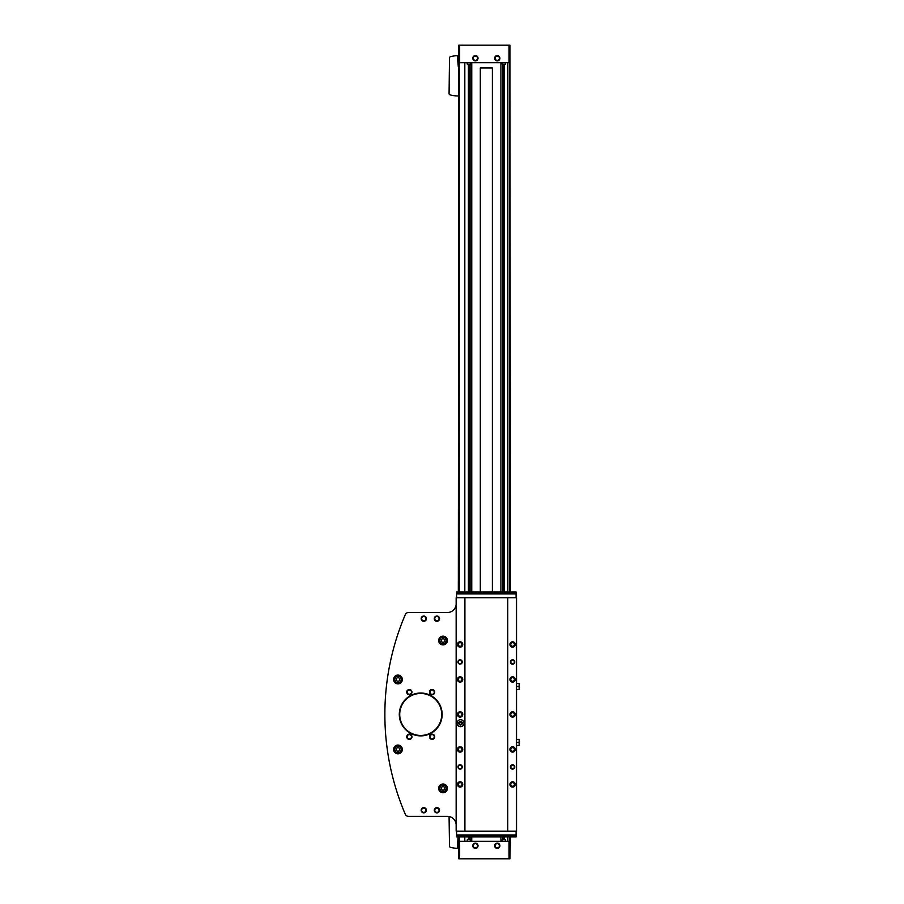 <?xml version="1.0" encoding="UTF-8"?>
<svg xmlns="http://www.w3.org/2000/svg" width="904" height="904" viewBox="0 0 904 904"><rect width="100%" height="100%" fill="white"/><g stroke="black" fill="none" stroke-linecap="round" stroke-linejoin="round"><path stroke-width="1.36" d="M510.398 591.973L509.958 45.2L458.78 45.2L458.339 591.973M510.398 836.934L509.958 858.8L458.78 858.8L458.339 836.934M464.814 62.692L464.814 591.973M464.814 836.934L464.814 841.308M507.856 62.692L507.856 591.973M507.856 836.934L507.856 841.308M503.392 64.353L503.392 591.973M503.392 836.934L503.392 839.646M469.278 64.353L469.278 591.973M469.278 836.934L469.278 839.646M492.375 591.973L492.375 67.947L480.306 67.947L480.306 591.973M509.958 841.308L458.78 841.308M475.402 843.138A2.622 2.622 0 0 1 477.674 847.082A2.622 2.622 0 0 1 473.131 847.082A2.622 2.622 0 0 1 475.402 843.138M497.268 843.138A2.622 2.622 0 0 1 499.55 847.082A2.622 2.622 0 0 1 494.996 847.082A2.622 2.622 0 0 1 497.268 843.138M509.958 62.692L458.78 62.692M475.402 55.607A2.622 2.622 0 0 1 477.674 59.551A2.622 2.622 0 0 1 473.131 59.551A2.622 2.622 0 0 1 475.402 55.607M497.268 55.607A2.622 2.622 0 0 1 499.55 59.551A2.622 2.622 0 0 1 494.996 59.551A2.622 2.622 0 0 1 497.268 55.607M497.268 843.613A2.147 2.147 0 0 1 499.132 846.845A2.147 2.147 0 0 1 495.415 846.845A2.147 2.147 0 0 1 497.268 843.613M497.268 56.082A2.147 2.147 0 0 1 499.132 59.314A2.147 2.147 0 0 1 495.415 59.314A2.147 2.147 0 0 1 497.268 56.082M475.402 56.082A2.147 2.147 0 0 1 477.267 59.314A2.147 2.147 0 0 1 473.538 59.314A2.147 2.147 0 0 1 475.402 56.082M475.402 843.613A2.147 2.147 0 0 1 477.267 846.845A2.147 2.147 0 0 1 473.538 846.845A2.147 2.147 0 0 1 475.402 843.613M449.073 816.527L449.503 846.054A1.311 1.311 0 0 0 450.474 847.319A27.99 27.99 0 0 0 457.277 848.302L458.079 836.934M458.339 67.066L457.277 55.698A27.99 27.99 0 0 0 450.474 56.681A1.311 1.311 0 0 0 449.503 57.946L449.073 93.575A1.311 1.311 0 0 0 450.011 94.83A27.99 27.99 0 0 0 457.819 95.937L458.339 95.937M505.212 839.646L502.454 839.646L505.212 839.646L505.596 841.308M470.216 839.646L467.458 839.646L470.216 839.646L470.6 841.308M505.212 64.353L502.454 64.353L505.212 64.353L505.596 62.692M470.216 64.353L467.458 64.353L470.216 64.353L470.6 62.692M507.765 597.747L507.765 831.16L516.523 831.16L516.523 597.747L456.158 597.747L456.158 831.16L464.905 831.16L464.905 597.747M460.531 719.697A3.503 3.503 0 0 1 463.56 724.951A3.503 3.503 0 0 1 457.503 724.951A3.503 3.503 0 0 1 460.531 719.697M460.091 781.768A2.667 2.667 0 0 1 462.407 785.768A2.667 2.667 0 0 1 457.786 785.768A2.667 2.667 0 0 1 460.091 781.768M460.091 746.772A2.667 2.667 0 0 1 462.407 750.783A2.667 2.667 0 0 1 457.786 750.783A2.667 2.667 0 0 1 460.091 746.772M460.091 641.795A2.667 2.667 0 0 1 462.407 645.795A2.667 2.667 0 0 1 457.786 645.795A2.667 2.667 0 0 1 460.091 641.795M460.091 676.791A2.667 2.667 0 0 1 462.407 680.791A2.667 2.667 0 0 1 457.786 680.791A2.667 2.667 0 0 1 460.091 676.791M460.091 711.787A2.667 2.667 0 0 1 462.407 715.787A2.667 2.667 0 0 1 457.786 715.787A2.667 2.667 0 0 1 460.091 711.787M512.579 781.768A2.667 2.667 0 0 1 514.896 785.768A2.667 2.667 0 0 1 510.274 785.768A2.667 2.667 0 0 1 512.579 781.768M512.579 746.772A2.667 2.667 0 0 1 514.896 750.783A2.667 2.667 0 0 1 510.274 750.783A2.667 2.667 0 0 1 512.579 746.772M512.579 641.795A2.667 2.667 0 0 1 514.896 645.795A2.667 2.667 0 0 1 510.274 645.795A2.667 2.667 0 0 1 512.579 641.795M512.579 676.791A2.667 2.667 0 0 1 514.896 680.791A2.667 2.667 0 0 1 510.274 680.791A2.667 2.667 0 0 1 512.579 676.791M512.579 711.787A2.667 2.667 0 0 1 514.896 715.787A2.667 2.667 0 0 1 510.274 715.787A2.667 2.667 0 0 1 512.579 711.787M507.765 831.16L464.905 831.16M456.588 835.804L456.588 836.934L516.082 836.934L516.082 835.804L456.588 835.804L456.588 831.16M515.472 836.934L456.588 836.934M516.082 831.16L516.082 835.804M515.472 591.973L456.588 591.973L456.588 597.747M456.588 591.973L516.082 591.973L516.082 597.747M512.579 712.137A2.316 2.316 0 0 1 514.591 715.606A2.316 2.316 0 0 1 510.579 715.606A2.316 2.316 0 0 1 512.579 712.137M512.579 712.262A2.192 2.192 0 0 1 514.478 715.55A2.192 2.192 0 0 1 510.692 715.55A2.192 2.192 0 0 1 512.579 712.262M512.579 712.646A1.808 1.808 0 0 1 514.15 715.358A1.808 1.808 0 0 1 511.02 715.358A1.808 1.808 0 0 1 512.579 712.646M512.579 677.141A2.316 2.316 0 0 1 514.591 680.622A2.316 2.316 0 0 1 510.579 680.622A2.316 2.316 0 0 1 512.579 677.141M512.579 677.265A2.192 2.192 0 0 1 514.478 680.554A2.192 2.192 0 0 1 510.692 680.554A2.192 2.192 0 0 1 512.579 677.265M512.579 677.65A1.808 1.808 0 0 1 514.15 680.362A1.808 1.808 0 0 1 511.02 680.362A1.808 1.808 0 0 1 512.579 677.65M512.579 642.145A2.316 2.316 0 0 1 514.591 645.625A2.316 2.316 0 0 1 510.579 645.625A2.316 2.316 0 0 1 512.579 642.145M512.579 642.281A2.192 2.192 0 0 1 514.478 645.558A2.192 2.192 0 0 1 510.692 645.558A2.192 2.192 0 0 1 512.579 642.281M512.579 642.654A1.808 1.808 0 0 1 514.15 645.366A1.808 1.808 0 0 1 511.02 645.366A1.808 1.808 0 0 1 512.579 642.654M512.579 747.122A2.316 2.316 0 0 1 514.591 750.602A2.316 2.316 0 0 1 510.579 750.602A2.316 2.316 0 0 1 512.579 747.122M512.579 747.258A2.192 2.192 0 0 1 514.478 750.535A2.192 2.192 0 0 1 510.692 750.535A2.192 2.192 0 0 1 512.579 747.258M512.579 747.642A1.808 1.808 0 0 1 514.15 750.354A1.808 1.808 0 0 1 511.02 750.354A1.808 1.808 0 0 1 512.579 747.642M512.579 782.118A2.316 2.316 0 0 1 514.591 785.599A2.316 2.316 0 0 1 510.579 785.599A2.316 2.316 0 0 1 512.579 782.118M512.579 782.254A2.192 2.192 0 0 1 514.478 785.531A2.192 2.192 0 0 1 510.692 785.531A2.192 2.192 0 0 1 512.579 782.254M512.579 782.627A1.808 1.808 0 0 1 514.15 785.339A1.808 1.808 0 0 1 511.02 785.339A1.808 1.808 0 0 1 512.579 782.627M460.091 712.137A2.316 2.316 0 0 1 462.102 715.606A2.316 2.316 0 0 1 458.079 715.606A2.316 2.316 0 0 1 460.091 712.137M460.091 712.262A2.192 2.192 0 0 1 461.989 715.55A2.192 2.192 0 0 1 458.204 715.55A2.192 2.192 0 0 1 460.091 712.262M460.091 712.646A1.808 1.808 0 0 1 461.661 715.358A1.808 1.808 0 0 1 458.531 715.358A1.808 1.808 0 0 1 460.091 712.646M460.091 677.141A2.316 2.316 0 0 1 462.102 680.622A2.316 2.316 0 0 1 458.079 680.622A2.316 2.316 0 0 1 460.091 677.141M460.091 677.265A2.192 2.192 0 0 1 461.989 680.554A2.192 2.192 0 0 1 458.204 680.554A2.192 2.192 0 0 1 460.091 677.265M460.091 677.65A1.808 1.808 0 0 1 461.661 680.362A1.808 1.808 0 0 1 458.531 680.362A1.808 1.808 0 0 1 460.091 677.65M460.091 642.145A2.316 2.316 0 0 1 462.102 645.625A2.316 2.316 0 0 1 458.079 645.625A2.316 2.316 0 0 1 460.091 642.145M460.091 642.281A2.192 2.192 0 0 1 461.989 645.558A2.192 2.192 0 0 1 458.204 645.558A2.192 2.192 0 0 1 460.091 642.281M460.091 642.654A1.808 1.808 0 0 1 461.661 645.366A1.808 1.808 0 0 1 458.531 645.366A1.808 1.808 0 0 1 460.091 642.654M460.091 747.122A2.316 2.316 0 0 1 462.102 750.602A2.316 2.316 0 0 1 458.079 750.602A2.316 2.316 0 0 1 460.091 747.122M460.091 747.258A2.192 2.192 0 0 1 461.989 750.535A2.192 2.192 0 0 1 458.204 750.535A2.192 2.192 0 0 1 460.091 747.258M460.091 747.642A1.808 1.808 0 0 1 461.661 750.354A1.808 1.808 0 0 1 458.531 750.354A1.808 1.808 0 0 1 460.091 747.642M460.091 782.118A2.316 2.316 0 0 1 462.102 785.599A2.316 2.316 0 0 1 458.079 785.599A2.316 2.316 0 0 1 460.091 782.118M460.091 782.254A2.192 2.192 0 0 1 461.989 785.531A2.192 2.192 0 0 1 458.204 785.531A2.192 2.192 0 0 1 460.091 782.254M460.091 782.627A1.808 1.808 0 0 1 461.661 785.339A1.808 1.808 0 0 1 458.531 785.339A1.808 1.808 0 0 1 460.091 782.627M516.523 739.382L519.145 739.382L519.145 745.506L516.523 745.506M519.145 742.444L516.523 742.444M516.523 683.39L519.145 683.39L519.145 689.515L516.523 689.515M519.145 686.452L516.523 686.452M460.531 721.392A1.808 1.808 0 0 1 462.091 724.104A1.808 1.808 0 0 1 458.961 724.104A1.808 1.808 0 0 1 460.531 721.392M456.158 603.782A8.746 8.746 0 0 1 447.412 612.528L408.484 612.528A3.503 3.503 0 0 0 405.274 614.663A254.137 254.137 0 0 0 405.274 814.244A3.503 3.503 0 0 0 408.484 816.368L447.412 816.368A8.746 8.746 0 0 1 456.158 825.115M443.028 636.156A4.373 4.373 0 0 1 446.825 642.71A4.373 4.373 0 0 1 439.242 642.71A4.373 4.373 0 0 1 443.028 636.156M397.975 675.085A4.373 4.373 0 0 1 401.772 681.65A4.373 4.373 0 0 1 394.189 681.65A4.373 4.373 0 0 1 397.975 675.085M397.975 745.065A4.373 4.373 0 0 1 401.772 751.631A4.373 4.373 0 0 1 394.189 751.631A4.373 4.373 0 0 1 397.975 745.065M443.028 784.005A4.373 4.373 0 0 1 446.825 790.559A4.373 4.373 0 0 1 439.242 790.559A4.373 4.373 0 0 1 443.028 784.005M420.722 693.018A21.436 21.436 0 0 1 439.287 725.166A21.436 21.436 0 0 1 402.167 725.166A21.436 21.436 0 0 1 420.722 693.018M432.101 734.138A2.622 2.622 0 0 1 434.372 738.071A2.622 2.622 0 0 1 429.829 738.071A2.622 2.622 0 0 1 432.101 734.138M432.101 689.515A2.622 2.622 0 0 1 434.372 693.458A2.622 2.622 0 0 1 429.829 693.458A2.622 2.622 0 0 1 432.101 689.515M409.354 689.515A2.622 2.622 0 0 1 411.625 693.458A2.622 2.622 0 0 1 407.082 693.458A2.622 2.622 0 0 1 409.354 689.515M409.354 734.138A2.622 2.622 0 0 1 411.625 738.071A2.622 2.622 0 0 1 407.082 738.071A2.622 2.622 0 0 1 409.354 734.138M436.914 807.622A2.622 2.622 0 0 1 439.186 811.555A2.622 2.622 0 0 1 434.632 811.555A2.622 2.622 0 0 1 436.914 807.622M423.784 616.031A2.622 2.622 0 0 1 426.055 619.974A2.622 2.622 0 0 1 421.513 619.974A2.622 2.622 0 0 1 423.784 616.031M436.914 616.031A2.622 2.622 0 0 1 439.186 619.974A2.622 2.622 0 0 1 434.632 619.974A2.622 2.622 0 0 1 436.914 616.031M423.784 807.622A2.622 2.622 0 0 1 426.055 811.555A2.622 2.622 0 0 1 421.513 811.555A2.622 2.622 0 0 1 423.784 807.622M423.784 808.097A2.147 2.147 0 0 1 425.648 811.317A2.147 2.147 0 0 1 421.919 811.317A2.147 2.147 0 0 1 423.784 808.097M436.914 616.505A2.147 2.147 0 0 1 438.768 619.737A2.147 2.147 0 0 1 435.05 619.737A2.147 2.147 0 0 1 436.914 616.505M423.784 616.505A2.147 2.147 0 0 1 425.648 619.737A2.147 2.147 0 0 1 421.919 619.737A2.147 2.147 0 0 1 423.784 616.505M436.914 808.097A2.147 2.147 0 0 1 438.768 811.317A2.147 2.147 0 0 1 435.05 811.317A2.147 2.147 0 0 1 436.914 808.097M409.354 734.613A2.147 2.147 0 0 1 411.218 737.833A2.147 2.147 0 0 1 407.489 737.833A2.147 2.147 0 0 1 409.354 734.613M409.354 689.989A2.147 2.147 0 0 1 411.218 693.221A2.147 2.147 0 0 1 407.489 693.221A2.147 2.147 0 0 1 409.354 689.989M432.101 689.989A2.147 2.147 0 0 1 433.965 693.221A2.147 2.147 0 0 1 430.236 693.221A2.147 2.147 0 0 1 432.101 689.989M432.101 734.613A2.147 2.147 0 0 1 433.965 737.833A2.147 2.147 0 0 1 430.236 737.833A2.147 2.147 0 0 1 432.101 734.613M420.722 693.458A20.995 20.995 0 0 1 438.903 724.951A20.995 20.995 0 0 1 402.54 724.951A20.995 20.995 0 0 1 420.722 693.458M443.028 784.661A3.718 3.718 0 0 1 446.248 790.232A3.718 3.718 0 0 1 439.819 790.232A3.718 3.718 0 0 1 443.028 784.661A3.718 3.718 0 0 1 446.248 790.232A3.718 3.718 0 0 1 439.819 790.232A3.718 3.718 0 0 1 443.028 784.661M444.779 789.384L444.779 787.361L443.028 786.356L441.288 787.361L441.288 789.384L443.028 790.401L444.779 789.384M397.975 745.732A3.718 3.718 0 0 1 401.195 751.303A3.718 3.718 0 0 1 394.754 751.303A3.718 3.718 0 0 1 397.975 745.732A3.718 3.718 0 0 1 401.195 751.303A3.718 3.718 0 0 1 394.754 751.303A3.718 3.718 0 0 1 397.975 745.732M399.726 750.456L399.726 748.433L397.975 747.427L396.234 748.433L396.234 750.456L397.975 751.461L399.726 750.456M397.975 675.74A3.718 3.718 0 0 1 401.195 681.322A3.718 3.718 0 0 1 394.754 681.322A3.718 3.718 0 0 1 397.975 675.74A3.718 3.718 0 0 1 401.195 681.322A3.718 3.718 0 0 1 394.754 681.322A3.718 3.718 0 0 1 397.975 675.74M399.726 680.463L399.726 678.452L397.975 677.435L396.234 678.452L396.234 680.463L397.975 681.48L399.726 680.463M443.028 636.811A3.718 3.718 0 0 1 446.248 642.382A3.718 3.718 0 0 1 439.819 642.382A3.718 3.718 0 0 1 443.028 636.811A3.718 3.718 0 0 1 446.248 642.382A3.718 3.718 0 0 1 439.819 642.382A3.718 3.718 0 0 1 443.028 636.811M444.779 641.535L444.779 639.512L443.028 638.506L441.288 639.512L441.288 641.535L443.028 642.552L444.779 641.535M460.091 765.157A1.785 1.785 0 0 1 461.639 767.835A1.785 1.785 0 0 1 458.543 767.835A1.785 1.785 0 0 1 460.091 765.157M460.091 764.75A2.192 2.192 0 0 1 461.989 768.038A2.192 2.192 0 0 1 458.204 768.038A2.192 2.192 0 0 1 460.091 764.75M460.091 660.18A1.785 1.785 0 0 1 461.639 662.858A1.785 1.785 0 0 1 458.543 662.858A1.785 1.785 0 0 1 460.091 660.18M460.091 659.773A2.192 2.192 0 0 1 461.989 663.05A2.192 2.192 0 0 1 458.204 663.05A2.192 2.192 0 0 1 460.091 659.773M512.579 765.157A1.785 1.785 0 0 1 514.127 767.835A1.785 1.785 0 0 1 511.042 767.835A1.785 1.785 0 0 1 512.579 765.157M512.579 764.75A2.192 2.192 0 0 1 514.478 768.038A2.192 2.192 0 0 1 510.692 768.038A2.192 2.192 0 0 1 512.579 764.75M512.579 660.18A1.785 1.785 0 0 1 514.127 662.858A1.785 1.785 0 0 1 511.042 662.858A1.785 1.785 0 0 1 512.579 660.18M512.579 659.773A2.192 2.192 0 0 1 514.478 663.05A2.192 2.192 0 0 1 510.692 663.05A2.192 2.192 0 0 1 512.579 659.773M460.531 721.934A1.266 1.266 0 0 1 461.628 722.567L460.531 721.934L459.435 722.567A1.266 1.266 0 0 1 460.531 721.934L461.628 722.567A1.266 1.266 0 0 1 461.628 723.833L461.628 722.567L461.628 723.833A1.266 1.266 0 0 1 460.531 724.466L461.628 723.833L460.531 724.466A1.266 1.266 0 0 1 459.435 722.567L459.435 723.833L460.531 724.466L459.435 723.833L459.435 722.567L460.531 721.934M462.283 723.2A1.763 1.763 0 0 1 459.65 724.726A1.763 1.763 0 0 1 459.65 721.674A1.763 1.763 0 0 1 462.283 723.2M461.628 723.2A1.096 1.096 0 0 1 459.978 724.149A1.096 1.096 0 0 1 459.978 722.251A1.096 1.096 0 0 1 461.628 723.2M500.918 62.692L500.918 591.973M500.918 836.934L500.918 841.308M471.752 62.692L471.752 591.973M471.752 836.934L471.752 841.308M459.221 62.692L459.221 591.973M459.221 836.934L459.221 841.308M509.517 62.692L509.517 591.973M509.517 836.934L509.517 841.308M504.274 64.353L504.274 591.973M504.274 836.934L504.274 839.646M502.601 64.353L502.601 591.973M502.601 836.934L502.601 839.646M470.069 64.353L470.069 591.973M470.069 836.934L470.069 839.646M468.408 64.353L468.408 591.973M468.408 836.934L468.408 839.646M509.088 858.8L509.088 841.308M459.65 858.8L459.65 841.308M509.088 45.2L509.088 62.692M459.65 45.2L459.65 62.692M505.381 839.793L502.454 839.646M470.396 839.793L467.458 839.646M505.381 64.207L502.285 64.207L502.07 62.692M470.396 64.207L467.289 64.207L467.074 62.692M516.082 834.98L456.588 834.98M516.082 593.928L456.588 593.928M516.082 593.092L456.588 593.092M443.028 785.09A3.277 3.277 0 0 1 445.875 790.017A3.277 3.277 0 0 1 440.191 790.017A3.277 3.277 0 0 1 443.028 785.09M397.975 746.162A3.277 3.277 0 0 1 400.822 751.088A3.277 3.277 0 0 1 395.138 751.088A3.277 3.277 0 0 1 397.975 746.162M397.975 676.181A3.277 3.277 0 0 1 400.822 681.096A3.277 3.277 0 0 1 395.138 681.096A3.277 3.277 0 0 1 397.975 676.181M443.028 637.252A3.277 3.277 0 0 1 445.875 642.168A3.277 3.277 0 0 1 440.191 642.168A3.277 3.277 0 0 1 443.028 637.252M502.285 839.793L502.07 841.308M467.289 839.793L467.074 841.308"/></g></svg>
